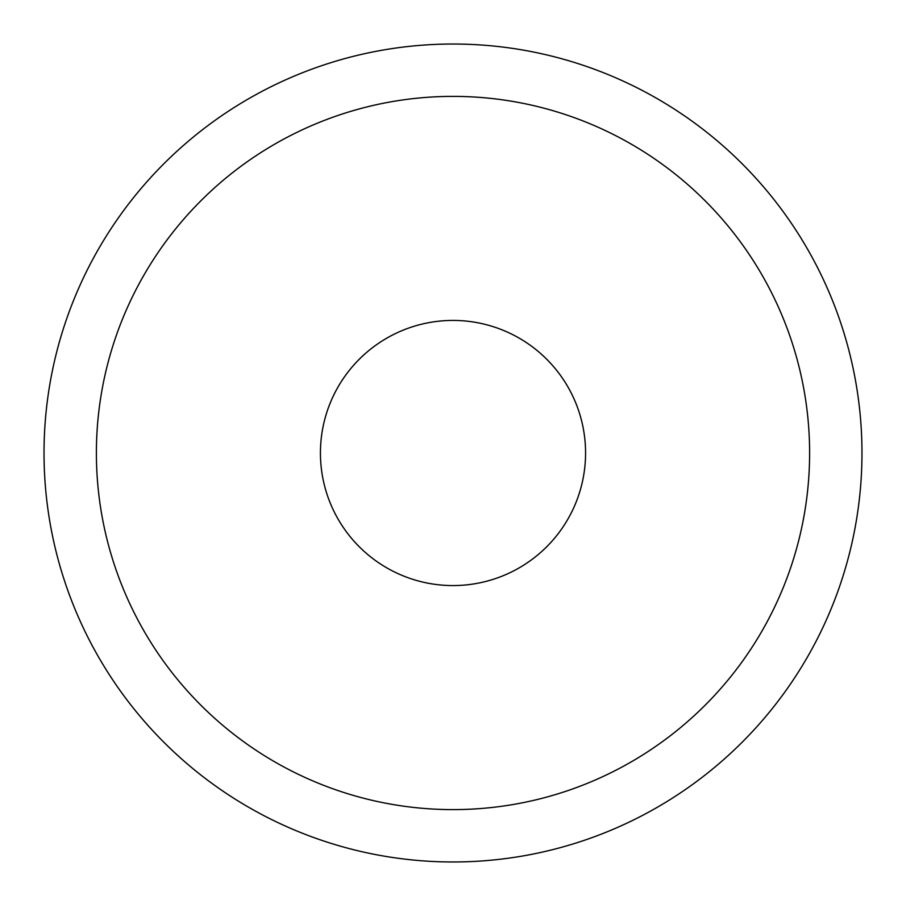 <?xml version="1.0" encoding="UTF-8"?>
<svg xmlns="http://www.w3.org/2000/svg" width="906" height="906" viewBox="0 0 906 906"><rect width="100%" height="100%" fill="white"/><g stroke="black" fill="none" stroke-linecap="round" stroke-linejoin="round"><path stroke-width="1.36" d="M764.154 187.587A408.98 408.98 0 0 0 187.587 141.846A408.98 408.98 0 0 0 141.846 718.413A408.98 408.98 0 0 0 718.413 764.154A408.98 408.98 0 0 0 764.154 187.587M809.613 453A356.613 356.613 0 0 1 453 809.613A356.613 356.613 0 0 1 96.387 453A356.613 356.613 0 0 1 453 96.387A356.613 356.613 0 0 1 809.613 453A356.613 356.613 0 0 0 453 96.387A356.613 356.613 0 0 0 96.387 453M320.43 453A132.57 132.57 0 0 0 453 585.57A132.57 132.57 0 0 0 585.57 453A132.57 132.57 0 0 0 453 320.43A132.57 132.57 0 0 0 320.43 453"/></g></svg>
